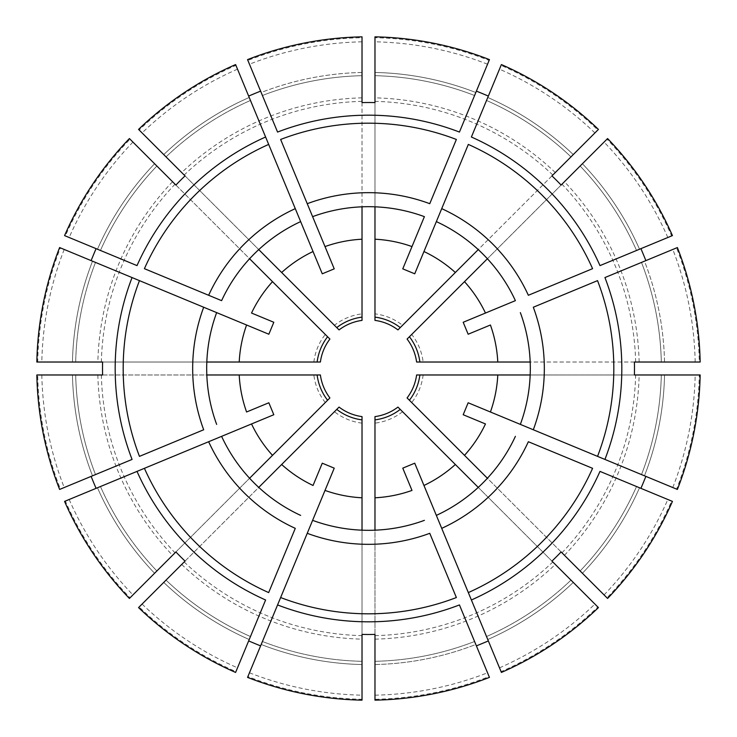 <?xml version="1.0" encoding="UTF-8"?>
<svg xmlns="http://www.w3.org/2000/svg" width="737" height="737" viewBox="0 0 737 737"><rect width="100%" height="100%" fill="white"/><g stroke="black" fill="none" stroke-linecap="round" stroke-linejoin="round"><path stroke-width="0.55" stroke-dasharray="3.69 2.76" d="M132.927 142.084A326.74 326.74 0 0 0 69.167 237.507L100.462 250.469A292.875 292.875 0 0 1 156.88 166.028A292.875 292.875 0 0 0 100.462 250.469L64.57 235.6M69.167 237.507L65.372 235.932A330.849 330.849 0 0 1 130.025 139.182L329.909 339.057A48.541 48.541 0 0 0 320.392 362.024A48.541 48.541 0 0 1 329.909 339.057M75.69 362.024A292.875 292.875 0 0 1 95.506 262.427A292.875 292.875 0 0 0 75.69 362.024A292.875 292.875 0 0 1 95.506 262.427L60.416 247.899A330.849 330.849 0 0 0 37.716 362.024L320.392 362.024M41.825 374.976A326.74 326.74 0 0 0 64.211 487.535L95.506 474.573A292.875 292.875 0 0 1 75.69 374.976A292.875 292.875 0 0 0 95.506 474.573L59.614 489.442M64.211 487.535L60.416 489.101A330.849 330.849 0 0 1 37.716 374.976L320.392 374.976A48.541 48.541 0 0 0 329.909 397.943A48.541 48.541 0 0 1 320.392 374.976M64.57 501.4L65.372 501.068A330.849 330.849 0 0 0 130.025 597.818L329.909 397.943M100.462 486.531A292.875 292.875 0 0 0 156.88 570.972A292.875 292.875 0 0 1 100.462 486.531A292.875 292.875 0 0 0 156.88 570.972M142.084 604.073A326.74 326.74 0 0 0 237.507 667.833L250.469 636.538A292.875 292.875 0 0 1 166.028 580.12A292.875 292.875 0 0 0 250.469 636.538L235.6 672.43M237.507 667.833L235.932 671.628A330.849 330.849 0 0 1 139.182 606.975L339.057 407.091A48.541 48.541 0 0 0 362.024 416.608A48.541 48.541 0 0 1 339.057 407.091M362.024 661.31A292.875 292.875 0 0 1 262.427 641.494A292.875 292.875 0 0 0 362.024 661.31A292.875 292.875 0 0 1 262.427 641.494L247.899 676.584A330.849 330.849 0 0 0 362.024 699.284L362.024 416.608M374.976 661.31A292.875 292.875 0 0 0 474.573 641.494A292.875 292.875 0 0 1 374.976 661.31A292.875 292.875 0 0 0 474.573 641.494L489.442 677.386M374.976 695.175A326.74 326.74 0 0 0 487.535 672.789L489.101 676.584A330.849 330.849 0 0 1 374.976 699.284L374.976 416.608A48.541 48.541 0 0 0 397.943 407.091A48.541 48.541 0 0 1 374.976 416.608M501.4 672.43L501.068 671.628A330.849 330.849 0 0 0 597.818 606.975L397.943 407.091M486.531 636.538A292.875 292.875 0 0 0 570.972 580.12A292.875 292.875 0 0 1 486.531 636.538A292.875 292.875 0 0 0 570.972 580.12M604.073 594.916A326.74 326.74 0 0 0 667.833 499.493L636.538 486.531A292.875 292.875 0 0 1 580.12 570.972A292.875 292.875 0 0 0 636.538 486.531L672.43 501.4M667.833 499.493L671.628 501.068A330.849 330.849 0 0 1 606.975 597.818L407.091 397.943A48.541 48.541 0 0 0 416.608 374.976A48.541 48.541 0 0 1 407.091 397.943M641.494 474.573A292.875 292.875 0 0 0 661.31 374.976A292.875 292.875 0 0 1 641.494 474.573A292.875 292.875 0 0 0 661.31 374.976A292.875 292.875 0 0 1 641.494 474.573L676.584 489.101A330.849 330.849 0 0 0 699.284 374.976L416.608 374.976M672.43 235.6L671.628 235.932A330.849 330.849 0 0 0 606.975 139.182L411.707 334.441A55.017 55.017 0 0 1 423.13 362.024L699.284 362.024A330.849 330.849 0 0 0 676.584 247.899L604.939 277.563M671.628 235.932L599.992 265.606M474.573 95.506A292.875 292.875 0 0 0 374.976 75.69A292.875 292.875 0 0 1 474.573 95.506A292.875 292.875 0 0 0 374.976 75.69A292.875 292.875 0 0 1 474.573 95.506L489.101 60.416A330.849 330.849 0 0 0 374.976 37.716L374.976 313.87A55.017 55.017 0 0 1 402.559 325.293L597.818 130.025A330.849 330.849 0 0 0 501.068 65.372L471.394 137.008M489.101 60.416L459.437 132.061M235.6 64.57L235.932 65.372A330.849 330.849 0 0 0 139.182 130.025L334.441 325.293A55.017 55.017 0 0 1 362.024 313.87L362.024 37.716A330.849 330.849 0 0 0 247.899 60.416L277.563 132.061M235.932 65.372L265.606 137.008M322.272 273.805L313.041 251.529M295.279 208.645L268.673 144.415M334.23 268.848L325.008 246.582M307.237 203.688L280.631 139.459M175.894 185.051L249.594 258.751A161.808 161.808 0 0 0 221.607 300.65A161.808 161.808 0 0 1 249.594 258.751L254.081 254.081L249.502 258.659M154.586 163.743A296.117 296.117 0 0 0 97.468 249.226A296.117 296.117 0 0 1 154.586 163.743L129.408 138.565M185.051 175.894L258.659 249.502L254.081 254.081L258.659 249.502M92.512 261.193A296.117 296.117 0 0 0 72.456 362.024A296.117 296.117 0 0 1 92.512 261.193L59.614 247.558M268.848 334.23L246.582 325.008M203.688 307.237L139.459 280.631M132.061 277.563L60.416 247.899M273.805 322.272L251.529 313.041M208.645 295.279L144.415 268.673M137.008 265.606L65.372 235.932M102.59 374.976L206.821 374.976A161.808 161.808 0 0 0 216.65 424.392A161.808 161.808 0 0 1 206.821 374.976L206.692 368.5L206.692 374.976M72.456 374.976A296.117 296.117 0 0 0 92.512 475.807A296.117 296.117 0 0 1 72.456 374.976L36.85 374.976M102.59 362.024L206.692 362.024L206.692 368.5L206.692 362.024M273.805 414.728L251.529 423.959M208.645 441.721L144.415 468.327M137.008 471.394L65.372 501.068M268.848 402.77L246.582 411.992M203.688 429.763L139.459 456.369M132.061 459.437L60.416 489.101M175.894 551.949L249.502 478.341L258.751 487.406A161.808 161.808 0 0 0 300.65 515.393A161.808 161.808 0 0 1 258.751 487.406L249.502 478.341M185.051 561.106L258.659 487.498M261.193 644.488A296.117 296.117 0 0 0 362.024 664.544A296.117 296.117 0 0 1 261.193 644.488L247.558 677.386M334.23 468.152L325.008 490.418M307.237 533.312L280.631 597.541M277.563 604.939L247.899 676.584M322.272 463.195L313.041 485.471M295.279 528.355L268.673 592.585M265.606 599.992L235.932 671.628M362.024 634.41L362.024 530.308L374.976 530.179A161.808 161.808 0 0 0 424.392 520.35A161.808 161.808 0 0 1 374.976 530.179L362.024 530.308M374.976 634.41L374.976 530.308M414.728 463.195L423.959 485.471M441.721 528.355L468.327 592.585M471.394 599.992L501.068 671.628M402.77 468.152L411.992 490.418M429.763 533.312L456.369 597.541M459.437 604.939L489.101 676.584M551.949 561.106L478.341 487.498L487.406 478.249A161.808 161.808 0 0 0 515.393 436.35A161.808 161.808 0 0 1 487.406 478.249L478.341 487.498M561.106 551.949L487.498 478.341M644.488 475.807A296.117 296.117 0 0 0 664.544 374.976A296.117 296.117 0 0 1 644.488 475.807L677.386 489.442M468.152 402.77L490.418 411.992M533.312 429.763L597.541 456.369M604.939 459.437L676.584 489.101M463.195 414.728L485.471 423.959M528.355 441.721L592.585 468.327M599.992 471.394L671.628 501.068M634.41 374.976L530.308 374.976L530.179 362.024A161.808 161.808 0 0 0 520.35 312.608A161.808 161.808 0 0 1 530.179 362.024L530.308 374.976M634.41 362.024L530.308 362.024M463.195 322.272L485.471 313.041M528.355 295.279L592.585 268.673M468.152 334.23L490.418 325.008M533.312 307.237L597.541 280.631M561.106 185.051L487.498 258.659L478.249 249.594A161.808 161.808 0 0 0 436.35 221.607A161.808 161.808 0 0 1 478.249 249.594L487.498 258.659M551.949 175.894L478.341 249.502M475.807 92.512A296.117 296.117 0 0 0 374.976 72.456A296.117 296.117 0 0 1 475.807 92.512L489.442 59.614M402.77 268.848L411.992 246.582M429.763 203.688L456.369 139.459M414.728 273.805L423.959 251.529M441.721 208.645L468.327 144.415M362.024 102.59L362.024 206.821A161.808 161.808 0 0 0 312.608 216.65A161.808 161.808 0 0 1 362.024 206.821L368.5 206.692L362.024 206.692M362.024 313.87L362.024 320.392A48.541 48.541 0 0 0 339.057 329.909A48.541 48.541 0 0 1 362.024 320.392M362.024 41.825A326.74 326.74 0 0 0 249.465 64.211L261.193 92.512A296.117 296.117 0 0 1 362.024 72.456L362.024 36.85M374.976 102.59L374.976 206.692L368.5 206.692L374.976 206.692M641.494 262.427A292.875 292.875 0 0 1 661.31 362.024A292.875 292.875 0 0 0 641.494 262.427A292.875 292.875 0 0 1 661.31 362.024A292.875 292.875 0 0 0 641.494 262.427L677.386 247.558M695.175 362.024A326.74 326.74 0 0 0 672.789 249.465L644.488 261.193A296.117 296.117 0 0 1 664.544 362.024L700.15 362.024M636.538 250.469A292.875 292.875 0 0 0 580.12 166.028A292.875 292.875 0 0 1 636.538 250.469A292.875 292.875 0 0 0 580.12 166.028A292.875 292.875 0 0 1 636.538 250.469M667.833 237.507A326.74 326.74 0 0 0 604.073 142.084M582.414 163.743A296.117 296.117 0 0 1 639.532 249.226A296.117 296.117 0 0 0 582.414 163.743L607.592 138.565M594.916 132.927A326.74 326.74 0 0 0 499.493 69.167L486.531 100.462A292.875 292.875 0 0 1 570.972 156.88A292.875 292.875 0 0 0 486.531 100.462L501.4 64.57M499.493 69.167L501.068 65.372M573.257 154.586A296.117 296.117 0 0 0 487.774 97.468A296.117 296.117 0 0 1 573.257 154.586L598.435 129.408M374.976 72.456L374.976 36.85M362.024 72.456A296.117 296.117 0 0 0 261.193 92.512L247.558 59.614M250.469 100.462A292.875 292.875 0 0 0 166.028 156.88A292.875 292.875 0 0 1 250.469 100.462A292.875 292.875 0 0 0 166.028 156.88M163.743 154.586A296.117 296.117 0 0 1 249.226 97.468A296.117 296.117 0 0 0 163.743 154.586L138.565 129.408M237.507 69.167A326.74 326.74 0 0 0 142.084 132.927M72.456 362.024L36.85 362.024M64.211 249.465A326.74 326.74 0 0 0 41.825 362.024M154.586 573.257A296.117 296.117 0 0 1 97.468 487.774A296.117 296.117 0 0 0 154.586 573.257L129.408 598.435M69.167 499.493A326.74 326.74 0 0 0 132.927 594.916M163.743 582.414A296.117 296.117 0 0 0 249.226 639.532A296.117 296.117 0 0 1 163.743 582.414L138.565 607.592M362.024 664.544L362.024 700.15M249.465 672.789A326.74 326.74 0 0 0 362.024 695.175M487.535 672.789L475.807 644.488A296.117 296.117 0 0 1 374.976 664.544L374.976 700.15M573.257 582.414A296.117 296.117 0 0 1 487.774 639.532A296.117 296.117 0 0 0 573.257 582.414L598.435 607.592M499.493 667.833A326.74 326.74 0 0 0 594.916 604.073M582.414 573.257A296.117 296.117 0 0 0 639.532 487.774A296.117 296.117 0 0 1 582.414 573.257L607.592 598.435M672.789 249.465L676.584 247.899M664.544 374.976L700.15 374.976M672.789 487.535A326.74 326.74 0 0 0 695.175 374.976M402.559 325.293L397.943 329.909A48.541 48.541 0 0 0 374.976 320.392A48.541 48.541 0 0 1 397.943 329.909M411.707 334.441L407.091 339.057A48.541 48.541 0 0 1 416.608 362.024L423.13 362.024M300.65 221.607A161.808 161.808 0 0 0 258.751 249.594A161.808 161.808 0 0 1 300.65 221.607M216.65 312.608A161.808 161.808 0 0 0 206.821 362.024A161.808 161.808 0 0 1 216.65 312.608M221.607 436.35A161.808 161.808 0 0 0 249.594 478.249A161.808 161.808 0 0 1 221.607 436.35M312.608 520.35A161.808 161.808 0 0 0 362.024 530.179A161.808 161.808 0 0 1 312.608 520.35M436.35 515.393A161.808 161.808 0 0 0 478.249 487.406A161.808 161.808 0 0 1 436.35 515.393M520.35 424.392A161.808 161.808 0 0 0 530.179 374.976A161.808 161.808 0 0 1 520.35 424.392M515.393 300.65A161.808 161.808 0 0 0 487.406 258.751A161.808 161.808 0 0 1 515.393 300.65M487.535 64.211A326.74 326.74 0 0 0 374.976 41.825M424.392 216.65A161.808 161.808 0 0 0 374.976 206.821A161.808 161.808 0 0 1 424.392 216.65M374.976 313.87L374.976 320.392M334.441 325.293L339.057 329.909M262.427 95.506A292.875 292.875 0 0 1 362.024 75.69A292.875 292.875 0 0 0 262.427 95.506A292.875 292.875 0 0 1 362.024 75.69A292.875 292.875 0 0 0 262.427 95.506L261.193 92.512M249.465 64.211L247.899 60.416M172.55 181.698A270.719 270.719 0 0 0 97.855 362.024M175.028 184.176A267.218 267.218 0 0 0 101.356 362.024M313.87 362.024A55.017 55.017 0 0 1 325.293 334.441M97.855 374.976A270.719 270.719 0 0 0 172.55 555.302M101.356 374.976A267.218 267.218 0 0 0 175.028 552.824M325.293 402.559A55.017 55.017 0 0 1 313.87 374.976M181.698 564.45A270.719 270.719 0 0 0 362.024 639.145M184.176 561.972A267.218 267.218 0 0 0 362.024 635.644M362.024 423.13A55.017 55.017 0 0 1 334.441 411.707M374.976 639.145A270.719 270.719 0 0 0 555.302 564.45M374.976 635.644A267.218 267.218 0 0 0 552.824 561.972M402.559 411.707A55.017 55.017 0 0 1 374.976 423.13M564.45 555.302A270.719 270.719 0 0 0 639.145 374.976M561.972 552.824A267.218 267.218 0 0 0 635.644 374.976M639.145 362.024A270.719 270.719 0 0 0 564.45 181.698M635.644 362.024A267.218 267.218 0 0 0 561.972 184.176M407.091 339.057A48.541 48.541 0 0 1 416.608 362.024M570.972 156.88A292.875 292.875 0 0 0 486.531 100.462A292.875 292.875 0 0 1 570.972 156.88M555.302 172.55A270.719 270.719 0 0 0 374.976 97.855M552.824 175.028A267.218 267.218 0 0 0 374.976 101.356M362.024 97.855A270.719 270.719 0 0 0 181.698 172.55M362.024 101.356A267.218 267.218 0 0 0 184.176 175.028M423.13 374.976A55.017 55.017 0 0 1 411.707 402.559M664.544 362.024A296.117 296.117 0 0 0 644.488 261.193M580.12 570.972A292.875 292.875 0 0 0 636.538 486.531M374.976 664.544A296.117 296.117 0 0 0 475.807 644.488M166.028 580.12A292.875 292.875 0 0 0 250.469 636.538M75.69 374.976A292.875 292.875 0 0 0 95.506 474.573M156.88 166.028A292.875 292.875 0 0 0 100.462 250.469"/><path stroke-width="1.11" d="M156.88 166.028L154.586 163.743L156.88 166.028M329.909 339.057A48.541 48.541 0 0 0 320.392 362.024L317.131 362.024A51.783 51.783 0 0 1 327.597 336.754L329.909 339.057M75.69 362.024L72.456 362.024L75.69 362.024M95.506 262.427L92.512 261.193M75.69 374.976L72.456 374.976L75.69 374.976M320.392 374.976A48.541 48.541 0 0 0 329.909 397.943L327.597 400.246A51.783 51.783 0 0 1 317.131 374.976L320.392 374.976M156.88 570.972L154.586 573.257L156.88 570.972M166.028 580.12L163.743 582.414L166.028 580.12M339.057 407.091A48.541 48.541 0 0 0 362.024 416.608L362.024 419.869A51.783 51.783 0 0 1 336.754 409.404L339.057 407.091M362.024 661.31L362.024 664.544L362.024 661.31M262.427 641.494L261.193 644.488M474.573 641.494L475.807 644.488M374.976 661.31L374.976 664.544L374.976 661.31M374.976 416.608A48.541 48.541 0 0 0 397.943 407.091L400.246 409.404A51.783 51.783 0 0 1 374.976 419.869L374.976 416.608M570.972 580.12L573.257 582.414L570.972 580.12M580.12 570.972L582.414 573.257L580.12 570.972M407.091 397.943A48.541 48.541 0 0 0 416.608 374.976L419.869 374.976A51.783 51.783 0 0 1 409.404 400.246L407.091 397.943M661.31 374.976L664.544 374.976L661.31 374.976M641.494 474.573L644.488 475.807M640.923 248.655A283.017 121.559 -112.5 0 1 645.879 260.612M416.608 362.024A48.541 48.541 0 0 0 407.091 339.057L409.404 336.754A51.783 51.783 0 0 1 419.869 362.024L416.608 362.024M476.388 91.121A283.017 121.559 -157.5 0 1 488.345 96.077M397.943 329.909A48.541 48.541 0 0 0 374.976 320.392L374.976 317.131A51.783 51.783 0 0 1 400.246 327.597L397.943 329.909M248.655 96.077A283.017 121.559 157.5 0 1 260.612 91.121M300.65 221.607A161.808 161.808 0 0 0 221.607 300.65L144.415 268.673A245.31 245.31 0 0 1 268.673 144.415L265.606 137.008A253.325 253.325 0 0 0 137.008 265.606L64.57 235.6A331.714 331.714 0 0 1 129.408 138.565L175.894 185.051A265.993 265.993 0 0 1 185.051 175.894L138.565 129.408A331.714 331.714 0 0 1 235.6 64.57L322.272 273.805L334.23 268.848L307.237 203.688A175.821 175.821 0 0 1 429.763 203.688L456.369 139.459A245.31 245.31 0 0 0 280.631 139.459L312.608 216.65A161.808 161.808 0 0 1 424.392 216.65L402.77 268.848L414.728 273.805L441.721 208.645A175.821 175.821 0 0 1 528.355 295.279L592.585 268.673A245.31 245.31 0 0 0 468.327 144.415L423.959 251.529A129.445 129.445 0 0 1 455.346 272.506L400.246 327.597M258.751 249.594L281.654 272.506A129.445 129.445 0 0 1 313.041 251.529L295.279 208.645A175.821 175.821 0 0 0 208.645 295.279L221.607 300.65M249.594 258.751L327.597 336.754M154.586 163.743L130.025 139.182M206.821 362.024L239.212 362.024A129.445 129.445 0 0 1 246.582 325.008L203.688 307.237A175.821 175.821 0 0 0 203.688 429.763L139.459 456.369A245.31 245.31 0 0 1 139.459 280.631L132.061 277.563A253.325 253.325 0 0 0 132.061 459.437L59.614 489.442A331.714 331.714 0 0 1 36.85 374.976L102.59 374.976A265.993 265.993 0 0 1 102.59 362.024L36.85 362.024A331.714 331.714 0 0 1 59.614 247.558L268.848 334.23L273.805 322.272L251.529 313.041A129.445 129.445 0 0 1 272.506 281.654M91.121 260.612A283.017 121.559 112.5 0 1 96.077 248.655M206.821 374.976L317.131 374.976M72.456 374.976L37.716 374.976M249.594 478.249L272.506 455.346A129.445 129.445 0 0 1 251.529 423.959L208.645 441.721A175.821 175.821 0 0 0 295.279 528.355L268.673 592.585A245.31 245.31 0 0 1 144.415 468.327L137.008 471.394A253.325 253.325 0 0 0 265.606 599.992L235.6 672.43A331.714 331.714 0 0 1 138.565 607.592L185.051 561.106A265.993 265.993 0 0 1 175.894 551.949L129.408 598.435A331.714 331.714 0 0 1 64.57 501.4L273.805 414.728L268.848 402.77L246.582 411.992A129.445 129.445 0 0 1 239.212 374.976M96.077 488.345A283.017 121.559 67.5 0 1 91.121 476.388M362.024 530.179L362.024 497.788A129.445 129.445 0 0 1 325.008 490.418L307.237 533.312A175.821 175.821 0 0 0 429.763 533.312L456.369 597.541A245.31 245.31 0 0 1 280.631 597.541L277.563 604.939A253.325 253.325 0 0 0 459.437 604.939L489.442 677.386A331.714 331.714 0 0 1 374.976 700.15L374.976 634.41A265.993 265.993 0 0 1 362.024 634.41L362.024 700.15A331.714 331.714 0 0 1 247.558 677.386L334.23 468.152L322.272 463.195L313.041 485.471A129.445 129.445 0 0 1 281.654 464.494L336.754 409.404M260.612 645.879A283.017 121.559 22.5 0 1 248.655 640.923M478.249 487.406L455.346 464.494A129.445 129.445 0 0 1 423.959 485.471L441.721 528.355A175.821 175.821 0 0 0 528.355 441.721L592.585 468.327A245.31 245.31 0 0 1 468.327 592.585L471.394 599.992A253.325 253.325 0 0 0 599.992 471.394L672.43 501.4A331.714 331.714 0 0 1 607.592 598.435L561.106 551.949A265.993 265.993 0 0 1 551.949 561.106L598.435 607.592A331.714 331.714 0 0 1 501.4 672.43L414.728 463.195L402.77 468.152L411.992 490.418A129.445 129.445 0 0 1 374.976 497.788L374.976 419.869M488.345 640.923A283.017 121.559 -22.5 0 1 476.388 645.879M530.179 374.976L497.788 374.976A129.445 129.445 0 0 1 490.418 411.992L533.312 429.763A175.821 175.821 0 0 0 533.312 307.237L597.541 280.631A245.31 245.31 0 0 1 597.541 456.369L604.939 459.437A253.325 253.325 0 0 0 604.939 277.563L677.386 247.558A331.714 331.714 0 0 1 700.15 362.024L634.41 362.024A265.993 265.993 0 0 1 634.41 374.976L700.15 374.976A331.714 331.714 0 0 1 677.386 489.442L468.152 402.77L463.195 414.728L485.471 423.959A129.445 129.445 0 0 1 464.494 455.346L409.404 400.246M645.879 476.388A283.017 121.559 -67.5 0 1 640.923 488.345M672.43 235.6L599.992 265.606A253.325 253.325 0 0 0 471.394 137.008L501.4 64.57A331.714 331.714 0 0 1 598.435 129.408L551.949 175.894A265.993 265.993 0 0 1 561.106 185.051L607.592 138.565A331.714 331.714 0 0 1 672.43 235.6M436.35 221.607A161.808 161.808 0 0 1 515.393 300.65L463.195 322.272L468.152 334.23L490.418 325.008A129.445 129.445 0 0 1 497.788 362.024L419.869 362.024M515.393 300.65L485.471 313.041A129.445 129.445 0 0 0 464.494 281.654L409.404 336.754M474.573 95.506L475.807 92.512M489.442 59.614L459.437 132.061A253.325 253.325 0 0 0 277.563 132.061L247.558 59.614A331.714 331.714 0 0 1 362.024 36.85L362.024 102.59A265.993 265.993 0 0 1 374.976 102.59L374.976 36.85A331.714 331.714 0 0 1 489.442 59.614M424.392 216.65L411.992 246.582A129.445 129.445 0 0 0 374.976 239.212L374.976 317.131M362.024 206.821L362.024 320.392A48.541 48.541 0 0 0 339.057 329.909L281.654 272.506M362.024 72.456L362.024 37.716M362.024 317.131A51.783 51.783 0 0 0 336.754 327.597M641.494 262.427L644.488 261.193M661.31 362.024L664.544 362.024L661.31 362.024M580.12 166.028L582.414 163.743L580.12 166.028M582.414 163.743L606.975 139.182M570.972 156.88L573.257 154.586L570.972 156.88M573.257 154.586L597.818 130.025M374.976 75.69L374.976 72.456L374.976 75.69M166.028 156.88L163.743 154.586L166.028 156.88M163.743 154.586L139.182 130.025M72.456 362.024L37.716 362.024M154.586 573.257L130.025 597.818M163.743 582.414L139.182 606.975M362.024 664.544L362.024 699.284M374.976 664.544L374.976 699.284M573.257 582.414L597.818 606.975M582.414 573.257L606.975 597.818M664.544 362.024L699.284 362.024M664.544 374.976L699.284 374.976M478.249 249.594L455.346 272.506M487.406 258.751L464.494 281.654M258.751 487.406L281.654 464.494M272.506 455.346L327.597 400.246M374.976 530.179L374.976 497.788M362.024 497.788L362.024 419.869M487.406 478.249L464.494 455.346M455.346 464.494L400.246 409.404M530.179 362.024L497.788 362.024M497.788 374.976L419.869 374.976M239.212 362.024L317.131 362.024M216.65 424.392A161.808 161.808 0 0 1 216.65 312.608M300.65 515.393A161.808 161.808 0 0 1 221.607 436.35M424.392 520.35A161.808 161.808 0 0 1 312.608 520.35M515.393 436.35A161.808 161.808 0 0 1 436.35 515.393M520.35 312.608A161.808 161.808 0 0 1 520.35 424.392M374.976 72.456L374.976 37.716M374.976 206.821L374.976 239.212M262.427 95.506L261.193 92.512M312.608 216.65L325.008 246.582A129.445 129.445 0 0 1 362.024 239.212"/></g></svg>
